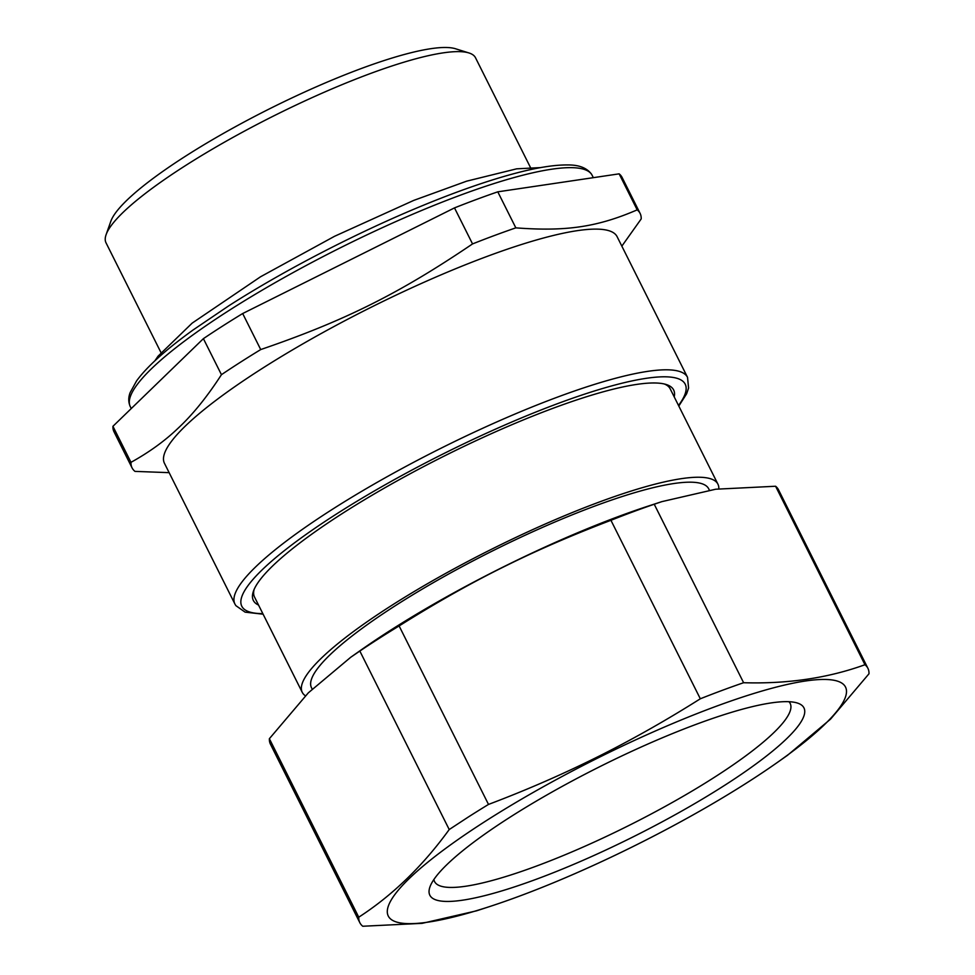 <?xml version="1.0" encoding="UTF-8"?>
<svg xmlns="http://www.w3.org/2000/svg" width="975" height="975" viewBox="0 0 975 975"><rect width="100%" height="100%" fill="white"/><g stroke="black" fill="none" stroke-linecap="round" stroke-linejoin="round"><path stroke-width="1.46" d="M674.225 396.898A235.024 43.631 153.4 0 0 666.169 384.491A235.024 43.631 153.4 0 0 440.834 457.763A235.024 43.631 153.4 0 0 253.439 591.179A235.024 43.631 153.4 0 0 258.546 605.061M254.109 589.473A232.44 43.156 153.4 0 0 254.512 597.017L302.238 692.323A232.44 43.156 -26.6 0 1 390.914 605.914A232.44 43.156 -26.6 0 1 487.671 551.204A232.44 43.156 -26.6 0 1 717.929 484.173A232.44 43.156 -26.6 0 1 718.807 488.816M305.407 695.797A232.44 43.156 -26.6 0 1 302.238 692.323M664.402 384.016A232.44 43.156 -26.6 0 1 670.203 388.867L717.929 484.173M312.158 689.069L311.476 687.704A222.117 41.243 -26.6 0 1 488.67 552.862A222.117 41.243 -26.6 0 1 708.691 488.792L709.373 490.157M687.533 377.337L617.09 236.645A253.11 46.995 153.4 0 0 261.007 369.22A253.11 46.995 153.4 0 0 182.861 428.488A253.11 46.995 153.4 0 0 164.458 463.308L234.902 604A253.11 46.995 -26.6 0 1 331.463 509.901A253.11 46.995 -26.6 0 1 687.533 377.337L688.582 388.038L686.644 393.742L678.807 406.039M350.793 657.223L361.274 649.838A255.694 47.47 -26.6 0 1 507.597 564.817A255.694 47.47 -26.6 0 1 648.546 505.988L661.854 501.638L715.711 489.218L775.588 486.245A284.103 52.748 153.4 0 1 778.513 489.791L867.896 668.277A284.103 52.748 153.4 0 0 864.959 664.731L775.588 486.245M130.979 462.333L112.929 426.307L203.397 338.654L221.447 374.68C207.017 396.983 192.465 414.936 177.767 428.537C164.641 441.078 149.041 452.339 130.979 462.333A284.103 52.748 -26.6 0 0 132.052 467.842A284.103 52.748 -26.6 0 0 134.989 471.388L169.126 472.656M221.447 374.68A284.103 52.748 -26.6 0 1 240.435 362.225A284.103 52.748 -26.6 0 1 260.727 349.562C344.772 320.763 398.994 293.707 472.546 243.921A284.103 52.748 -26.6 0 1 515.836 227.858C566.231 231.66 597.297 227.053 637.187 209.869A284.103 52.748 -26.6 0 1 640.112 213.415A284.103 52.748 -26.6 0 1 641.197 218.924L621.843 246.139M654.225 504.233L743.608 682.719A284.103 52.748 153.4 0 0 700.318 698.783C668.228 719.075 635.663 737.6 602.611 754.382C565.927 772.87 527.889 789.555 488.499 804.424L399.116 625.938C437.482 601.843 473.692 581.502 507.731 564.903C538.358 549.742 572.752 534.873 610.935 520.297A284.103 52.748 153.4 0 1 654.225 504.233L661.854 501.638M399.116 625.938A284.103 52.748 153.4 0 0 378.836 638.588A284.103 52.748 153.4 0 0 359.836 651.056L449.219 829.542L468.219 817.087A284.103 52.748 153.4 0 1 488.499 804.424M359.836 651.056L350.781 657.223L308.319 692.847L269.368 738.709A284.103 52.748 153.4 0 0 270.453 744.205L359.836 922.703A284.103 52.748 153.4 0 0 362.761 926.25L422.114 923.349L476.482 910.845L489.803 906.506A255.694 47.47 -26.6 0 1 395.192 894.087A255.694 47.47 -26.6 0 1 603.038 755.43A255.694 47.47 -26.6 0 1 826.91 679.514A255.694 47.47 -26.6 0 1 777.075 762.645A255.694 47.47 -26.6 0 1 630.752 847.677A255.694 47.47 -26.6 0 1 489.803 906.506M112.929 426.307A284.103 52.748 153.4 0 0 114.014 431.803L132.052 467.842M515.836 227.858L497.786 191.831A284.103 52.748 153.4 0 0 454.496 207.894L472.546 243.921M260.715 349.562L242.678 313.536L454.496 207.894M242.678 313.536A284.103 52.748 153.4 0 0 222.397 326.186A284.103 52.748 153.4 0 0 203.397 338.654M640.112 213.415L622.074 177.389A284.103 52.748 153.4 0 0 619.137 173.842L637.187 209.869M497.786 191.831L619.137 173.842M700.318 698.783L610.935 520.297M743.608 682.719C787.703 684.036 828.153 678.039 864.959 664.731M777.075 762.645L787.556 755.272L830.517 719.16L868.981 673.786A284.103 52.748 153.4 0 0 867.896 668.277M269.368 738.709L358.751 917.195A284.103 52.748 153.4 0 0 359.836 922.703M358.751 917.195C392.547 895.306 422.711 866.092 449.219 829.542M637.077 834.88A209.198 38.842 -26.6 0 1 429.926 886.97A209.198 38.842 -26.6 0 1 596.724 768.215A209.198 38.842 -26.6 0 1 797.306 703.012A209.198 38.842 -26.6 0 1 637.077 834.88M433.887 879.523A198.876 36.928 153.4 0 0 434.533 881.522A198.876 36.928 153.4 0 0 631.532 824.168A198.876 36.928 153.4 0 0 790.177 703.426A198.876 36.928 153.4 0 0 788.958 701.707M160.936 352.475L106.019 242.812A206.615 38.366 -26.6 0 1 106.104 234.658A206.615 38.366 -26.6 0 1 129.334 206.615A206.615 38.366 -26.6 0 1 184.848 165.994A206.615 38.366 -26.6 0 1 468.951 52.955A206.615 38.366 -26.6 0 1 475.52 57.781L530.437 167.444M468.951 52.955L455.496 48.75A196.292 36.441 153.4 0 0 185.603 156.134A196.292 36.441 153.4 0 0 132.868 194.72A196.292 36.441 153.4 0 0 110.797 221.362L106.104 234.658M262.823 613.616A247.942 46.032 -26.6 0 1 336.387 514.057A247.942 46.032 -26.6 0 1 591.581 391.877A247.942 46.032 -26.6 0 1 678.515 405.454M131.247 408.549L130.284 406.624A258.277 47.958 -26.6 0 1 192.697 335.083A258.277 47.958 -26.6 0 1 228.82 310.611A258.277 47.958 -26.6 0 1 592.166 175.342L593.324 177.669M234.902 604L235.853 605.621L245.091 612.142L263.116 614.201M130.284 406.624C128.31 402.188 128.261 397.52 130.138 392.62L136.549 380.945C146.884 366.734 165.713 349.757 193.038 330.013L228.686 305.87C284.456 270.087 358.105 232.038 423.394 205.262C457.178 191.368 487.159 180.899 513.362 173.818C535.957 167.737 554.032 164.787 567.572 164.958C578.675 164.787 586.609 167.785 591.362 173.952L592.166 175.342M154.915 360.774L158.023 356.216L192.173 323.115L260.581 276.754L334.547 236.291L413.778 200.387L466.647 181.167L516.64 168.833L540.686 167.59"/></g></svg>
